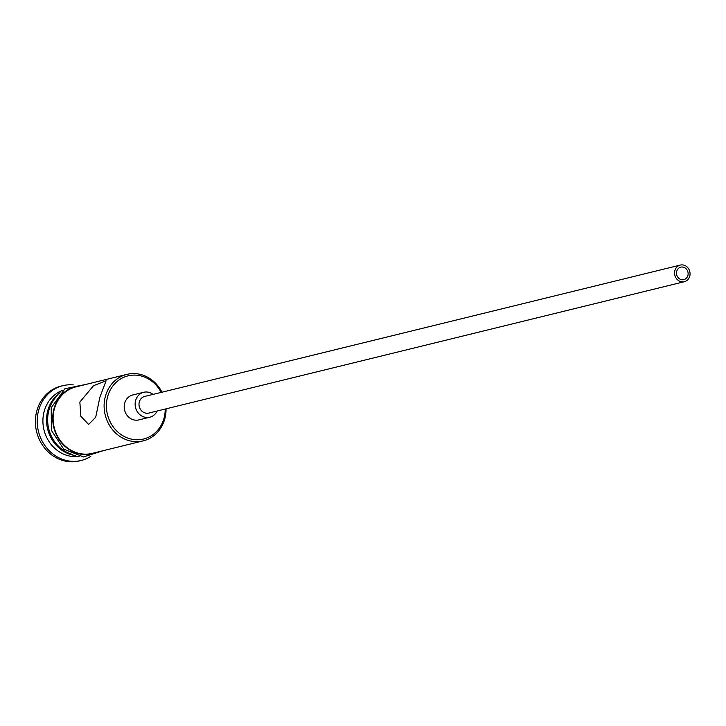 <?xml version="1.0" encoding="UTF-8"?>
<svg xmlns="http://www.w3.org/2000/svg" width="726" height="726" viewBox="0 0 726 726"><rect width="100%" height="100%" fill="white"/><g stroke="black" fill="none" stroke-linecap="round" stroke-linejoin="round"><path stroke-width="1.09" d="M161.154 392.403A32.516 29.231 76.2 0 0 132.486 375.16A32.516 29.231 76.2 0 0 107.757 396.178A32.516 29.231 76.2 0 0 126.941 437.751A32.516 29.231 76.2 0 0 163.867 418.693A32.516 29.231 76.2 0 0 165.238 409.028M166.054 408.829A34.231 30.764 -103.8 0 1 164.611 419.465A34.231 30.764 -103.8 0 1 143.231 440.854A34.231 30.764 -103.8 0 1 112.748 429.964A34.231 30.764 -103.8 0 1 105.551 395.761A34.231 30.764 -103.8 0 1 126.923 374.371A34.231 30.764 -103.8 0 1 161.971 392.203M676.777 271.17A6.416 5.772 76.2 0 0 678.129 277.586A6.416 5.772 76.2 0 0 683.847 279.628A6.416 5.772 76.2 0 0 687.858 275.617A6.416 5.772 76.2 0 0 686.506 269.201A6.416 5.772 76.2 0 0 680.788 267.159A6.416 5.772 76.2 0 0 676.777 271.17M689.7 276.352A8.558 7.696 76.2 0 0 687.903 267.803A8.558 7.696 76.2 0 0 680.28 265.081A8.558 7.696 76.2 0 0 674.935 270.426A8.558 7.696 76.2 0 0 676.732 278.984A8.558 7.696 76.2 0 0 684.355 281.706A8.558 7.696 76.2 0 0 689.7 276.352M680.28 265.081L144.701 396.441A8.558 7.696 76.2 0 0 139.356 401.787A8.558 7.696 76.2 0 0 141.153 410.344A8.558 7.696 76.2 0 0 148.776 413.067L684.355 281.706M153.05 394.39A12.832 11.534 76.2 0 0 143.684 392.285A12.832 11.534 76.2 0 0 135.662 400.307A12.832 11.534 76.2 0 0 138.367 413.13A12.832 11.534 76.2 0 0 149.801 417.223A12.832 11.534 76.2 0 0 157.134 411.016M143.684 392.285L132.749 394.971A12.832 11.534 76.2 0 0 124.736 402.994A12.832 11.534 76.2 0 0 127.431 415.816A12.832 11.534 76.2 0 0 138.866 419.9L149.801 417.223M79.86 402.068L80.849 416.252L88.59 424.447L95.696 417.305L99.898 397.149L106.114 380.76L93.527 385.688L79.86 402.068M75.459 455.547A34.231 30.764 -103.8 0 1 47.98 409.881A34.231 30.764 -103.8 0 1 60.049 392.702M79.043 456.427A34.231 30.764 -103.8 0 1 44.34 410.78A34.231 30.764 -103.8 0 1 62.817 390.261M90.786 456.345A38.505 34.612 -103.8 0 1 81.221 460.475A38.505 34.612 -103.8 0 1 46.927 448.214A38.505 34.612 -103.8 0 1 38.823 409.745A38.505 34.612 -103.8 0 1 62.881 385.669A38.505 34.612 -103.8 0 1 73.262 384.907M143.231 440.854L92.229 453.369A34.231 30.764 -103.8 0 1 61.746 442.47A34.231 30.764 -103.8 0 1 54.541 408.275A34.231 30.764 -103.8 0 1 75.921 386.876L126.923 374.371M72.437 454.449A34.231 30.764 -103.8 0 1 49.078 409.618A34.231 30.764 -103.8 0 1 57.871 395.08M81.221 460.475L79.406 460.919A38.505 34.612 -103.8 0 1 45.103 448.659A38.505 34.612 -103.8 0 1 37.008 410.19A38.505 34.612 -103.8 0 1 61.057 386.114L62.881 385.669M80.659 385.715A34.657 31.154 76.2 0 0 54.169 408.13A34.657 31.154 76.2 0 0 63.244 444.72A34.657 31.154 76.2 0 0 96.966 452.207M86.875 384.19L64.868 388.782L51.21 407.749L51.41 430.382L63.752 449.167L83.535 456.935L103.183 450.683"/></g></svg>

